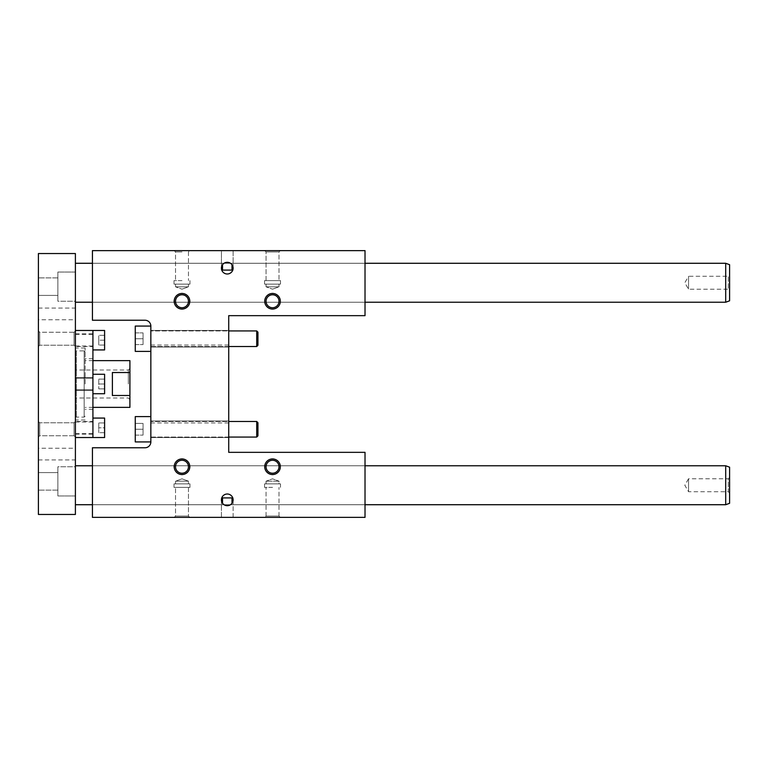 <?xml version="1.0" encoding="UTF-8"?>
<svg xmlns="http://www.w3.org/2000/svg" width="768" height="768" viewBox="0 0 768 768"><rect width="100%" height="100%" fill="white"/><g stroke="black" fill="none" stroke-linecap="round" stroke-linejoin="round"><path stroke-width="0.58" stroke-dasharray="3.84 2.88" d="M144.998 320.237L92.429 320.237L92.429 250.627L365.021 250.627L365.021 315.658L228.72 315.658L228.72 452.342L365.021 452.342L365.021 517.373L92.429 517.373L92.429 447.763L144.998 447.763A5.837 5.837 0 0 0 150.845 441.926L150.845 326.074A5.837 5.837 0 0 0 144.998 320.237M135.264 423.427L143.05 423.427L143.05 435.11L143.05 423.427L143.05 435.11L143.05 423.427L135.264 423.427L135.264 429.264L143.05 429.264L135.264 429.264L135.264 423.427L143.05 423.427L135.264 423.427L135.264 429.264L135.264 423.427M228.72 437.059L150.845 437.059L150.845 421.478L150.845 437.059L150.845 421.478L150.845 437.059L256.714 437.059L256.714 421.478L256.714 437.059L256.714 421.478L150.845 421.478L228.72 421.478M257.933 422.698L257.933 435.84M150.845 429.264L150.845 437.539L150.845 429.264M228.72 346.522L150.845 346.522L150.845 330.941L150.845 346.522L150.845 330.941L150.845 346.522L256.714 346.522L256.714 330.941L256.714 346.522L256.714 330.941L150.845 330.941L228.72 330.941M257.933 332.16L257.933 345.302M150.845 338.736L150.845 330.461L150.845 338.736M221.424 268.147A5.837 5.837 0 0 0 229.056 273.715A5.837 5.837 0 0 0 232.003 264.739C228.845 261.552 225.686 261.552 222.518 264.739A5.837 5.837 0 0 0 221.424 268.147M221.424 250.627L233.107 250.627L221.424 250.627L221.424 270.096L233.107 270.096L221.424 270.096L221.424 250.627L233.107 250.627L221.424 250.627M181.997 251.942L175.526 251.942L181.997 251.942M181.997 280.608L174.01 280.608L181.997 280.608M92.429 282.758L92.429 263.28L92.429 282.758M264.739 250.627L280.32 250.627L264.739 250.627L280.32 250.627L264.739 250.627L266.064 251.942L279.005 251.942L266.064 251.942L266.064 280.608L280.512 280.608L264.547 280.608L280.512 280.608L264.547 280.608L279.005 280.608L266.064 280.608L266.064 251.942L264.739 250.627M174.202 250.627L189.782 250.627L174.202 250.627L189.782 250.627L174.202 250.627L175.526 251.942L175.526 280.608L175.526 251.942L174.202 250.627M150.845 384L150.845 422.938L150.845 384M92.429 485.242L92.429 504.72L92.429 485.242M280.32 517.373L264.739 517.373L280.32 517.373L264.739 517.373L280.32 517.373L279.005 516.058L266.064 516.058L279.005 516.058L280.32 517.373M189.782 517.373L174.202 517.373L189.782 517.373L174.202 517.373L189.782 517.373L188.467 516.058L175.526 516.058L188.467 516.058L188.467 487.392L175.526 487.392L189.974 487.392L174.01 487.392L189.974 487.392L174.01 487.392L188.467 487.392L188.467 516.058L189.782 517.373M233.107 517.373L221.424 517.373L233.107 517.373L221.424 517.373L233.107 517.373L233.107 497.904L221.424 497.904L233.107 497.904L232.003 497.904L233.107 497.904L233.107 517.373M365.021 485.242L365.021 504.72L365.021 485.242M228.72 429.264L228.72 437.539L228.72 429.264M228.72 338.736L228.72 330.461L228.72 338.736M228.72 384L228.72 345.062L228.72 384M365.021 282.758L365.021 263.28L365.021 282.758M150.845 351.389L135.264 351.389L135.264 326.074L135.264 351.389L135.264 326.074L150.845 326.074M135.264 332.89L143.05 332.89L143.05 344.573L143.05 332.89L143.05 344.573L143.05 332.89L135.264 332.89L135.264 344.573L135.264 338.736L143.05 338.736L135.264 338.736L135.264 332.89L143.05 332.89L135.264 332.89M272.534 284.112L264.547 284.112L279.005 284.112L266.064 284.112L266.064 286.819L279.005 286.819L266.064 286.819L279.005 286.819L266.064 286.819L272.534 289.181L266.064 286.819L266.064 284.112L280.512 284.112L264.547 284.112L272.534 284.112M181.997 284.112L174.01 284.112L188.467 284.112L175.526 284.112L175.526 286.819L188.467 286.819L175.526 286.819L188.467 286.819L175.526 286.819L181.997 289.181L175.526 286.819L175.526 284.112L189.974 284.112L174.01 284.112L181.997 284.112M272.534 251.942L279.005 251.942L272.534 251.942M279.005 481.181L266.064 481.181L279.005 481.181L266.064 481.181L279.005 481.181L279.005 483.888L266.064 483.888L280.512 483.888L264.547 483.888L279.005 483.888L279.005 481.181L272.534 478.819L279.005 481.181M272.534 487.392L264.547 487.392L272.534 487.392M181.997 483.888L174.01 483.888L188.467 483.888L188.467 481.181L175.526 481.181L188.467 481.181L175.526 481.181L188.467 481.181L181.997 478.819L188.467 481.181L188.467 483.888L175.526 483.888L189.974 483.888L174.01 483.888L181.997 483.888M272.534 483.888L264.547 483.888L272.534 483.888M272.534 516.058L279.005 516.058L272.534 516.058M279.005 516.058L279.005 487.392L279.005 516.058M181.997 516.058L175.526 516.058L181.997 516.058M222.518 503.261C225.686 506.448 228.845 506.448 232.003 503.261A5.837 5.837 0 0 0 229.056 494.285A5.837 5.837 0 0 0 222.518 503.261M222.518 497.904L221.424 497.904L222.518 497.904M266.064 466.752A6.47 6.47 0 0 0 275.77 472.349A6.47 6.47 0 0 0 275.77 461.146A6.47 6.47 0 0 0 266.064 466.752A6.47 6.47 0 0 1 272.534 460.282A6.47 6.47 0 0 1 279.005 466.752A6.47 6.47 0 0 1 272.534 473.222A6.47 6.47 0 0 1 266.064 466.752A6.47 6.47 0 0 0 275.77 472.349A6.47 6.47 0 0 0 275.77 461.146A6.47 6.47 0 0 0 266.064 466.752M264.547 466.752A7.987 7.987 0 0 0 276.528 473.664A7.987 7.987 0 0 0 276.528 459.84A7.987 7.987 0 0 0 264.547 466.752A7.987 7.987 0 0 0 276.528 473.664A7.987 7.987 0 0 0 276.528 459.84A7.987 7.987 0 0 0 264.547 466.752M188.467 466.752A6.47 6.47 0 0 1 181.997 473.222A6.47 6.47 0 0 1 175.526 466.752A6.47 6.47 0 0 1 181.997 460.282A6.47 6.47 0 0 1 188.467 466.752M174.01 466.752A7.987 7.987 0 0 0 185.99 473.664A7.987 7.987 0 0 0 185.99 459.84A7.987 7.987 0 0 0 174.01 466.752A7.987 7.987 0 0 0 185.99 473.664A7.987 7.987 0 0 0 185.99 459.84A7.987 7.987 0 0 0 174.01 466.752M175.526 466.752A6.47 6.47 0 0 0 185.232 472.349A6.47 6.47 0 0 0 185.232 461.146A6.47 6.47 0 0 0 175.526 466.752A6.47 6.47 0 0 0 185.232 472.349A6.47 6.47 0 0 0 185.232 461.146A6.47 6.47 0 0 0 175.526 466.752M279.005 301.248A6.47 6.47 0 0 0 272.534 294.778A6.47 6.47 0 0 0 266.064 301.248A6.47 6.47 0 0 0 272.534 307.718A6.47 6.47 0 0 0 279.005 301.248M264.547 301.248A7.987 7.987 0 0 1 276.528 294.336A7.987 7.987 0 0 1 276.528 308.16A7.987 7.987 0 0 1 264.547 301.248A7.987 7.987 0 0 1 276.528 294.336A7.987 7.987 0 0 1 276.528 308.16A7.987 7.987 0 0 1 264.547 301.248M266.064 301.248A6.47 6.47 0 0 1 275.77 295.651A6.47 6.47 0 0 1 275.77 306.854A6.47 6.47 0 0 1 266.064 301.248A6.47 6.47 0 0 1 275.77 295.651A6.47 6.47 0 0 1 275.77 306.854A6.47 6.47 0 0 1 266.064 301.248M188.467 301.248A6.47 6.47 0 0 0 181.997 294.778A6.47 6.47 0 0 0 175.526 301.248A6.47 6.47 0 0 0 181.997 307.718A6.47 6.47 0 0 0 188.467 301.248M174.01 301.248A7.987 7.987 0 0 1 185.99 294.336A7.987 7.987 0 0 1 185.99 308.16A7.987 7.987 0 0 1 174.01 301.248A7.987 7.987 0 0 1 185.99 294.336A7.987 7.987 0 0 1 185.99 308.16A7.987 7.987 0 0 1 174.01 301.248M175.526 301.248A6.47 6.47 0 0 1 185.232 295.651A6.47 6.47 0 0 1 185.232 306.854A6.47 6.47 0 0 1 175.526 301.248A6.47 6.47 0 0 1 185.232 295.651A6.47 6.47 0 0 1 185.232 306.854A6.47 6.47 0 0 1 175.526 301.248M135.264 338.736L135.264 344.573L135.264 338.736L143.05 338.736L135.264 338.736M150.845 441.926L135.264 441.926L135.264 416.611L135.264 441.926L135.264 416.611L150.845 416.611M135.264 429.264L135.264 435.11L135.264 429.264L135.264 435.11L135.264 429.264L143.05 429.264L135.264 429.264M135.264 435.11L143.05 435.11L135.264 435.11M135.264 344.573L143.05 344.573L135.264 344.573M85.133 384L85.133 347.981L85.133 384M38.4 514.454L75.398 514.454L75.398 253.546L38.4 253.546L38.4 514.454M729.6 493.037L728.285 491.722L728.285 478.771L688.55 478.771L688.55 491.722L688.55 478.771L684.816 485.242L688.55 491.722L728.285 491.722L728.285 478.771L729.6 477.456L729.6 493.037L729.6 477.456M129.907 360.634L129.907 372.518L112.387 372.518L112.387 395.482L112.387 372.518L112.387 395.482L129.907 395.482L129.907 407.366M129.907 384L129.907 368.419L129.907 384M129.907 372.518L129.907 395.482M75.398 330.941L75.398 346.522L75.398 330.941L75.398 346.522L75.398 330.941L74.074 332.256L74.074 345.206L74.074 332.256L75.398 330.941M75.398 437.059L75.398 421.478L75.398 437.059L75.398 421.478L75.398 437.059L74.074 435.744L74.074 422.794L74.074 435.744L75.398 437.059M38.4 346.522L38.4 330.941L38.4 346.522L38.4 330.941L38.4 346.522L39.715 345.206L39.715 332.256L39.715 345.206L39.715 332.256L39.715 345.206L38.4 346.522M38.4 421.478L38.4 437.059L38.4 421.478L38.4 437.059L38.4 421.478L39.715 422.794L39.715 435.744L39.715 422.794L39.715 429.264L39.715 422.794L38.4 421.478M38.4 319.747L38.4 308.064L38.4 319.747L75.398 319.747L75.398 308.064L75.398 319.747M38.4 448.253L38.4 459.936L38.4 448.253L75.398 448.253L75.398 459.936L75.398 448.253M38.4 472.589L38.4 490.118L38.4 472.589L38.4 490.118L38.4 472.589L57.869 472.589L57.869 490.118L57.869 472.589L57.869 490.118L57.869 472.589L38.4 472.589M38.4 295.411L38.4 277.882L38.4 295.411L38.4 277.882L38.4 295.411L57.869 295.411L57.869 277.882L57.869 295.411L57.869 277.882L57.869 295.411L38.4 295.411M74.074 332.256L74.074 345.206L74.074 332.256L39.715 332.256L38.4 330.941L39.715 332.256L74.074 332.256M74.074 435.744L74.074 422.794L74.074 435.744L39.715 435.744L39.715 429.264L39.715 435.744L38.4 437.059L39.715 435.744L74.074 435.744M57.869 466.752L57.869 495.955L57.869 466.752L57.869 495.955L57.869 466.752L75.398 466.752L75.398 495.955L75.398 466.752L75.398 495.955L75.398 466.752L57.869 466.752M57.869 301.248L57.869 272.045L57.869 301.248L57.869 272.045L57.869 301.248L75.398 301.248L75.398 272.045L75.398 301.248L75.398 272.045L75.398 301.248L57.869 301.248M75.398 330.461L75.398 437.539L75.398 330.461M92.918 437.539L92.918 330.461M75.398 384L75.398 347.981L75.398 384M75.398 485.242L75.398 504.72L75.398 485.242M75.398 282.758L75.398 263.28L75.398 282.758M104.602 330.461L104.602 349.93M104.602 340.195L104.602 335.328L104.602 345.062L104.602 340.195L98.755 340.195L98.755 345.062L98.755 335.328L98.755 340.195L104.602 340.195M98.755 422.938L98.755 432.672L98.755 422.938L104.602 422.938L104.602 427.805L98.755 427.805L104.602 427.805L104.602 432.672L98.755 432.672L104.602 432.672L104.602 422.938L98.755 422.938M104.602 335.328L98.755 335.328L104.602 335.328M104.602 418.07L104.602 437.539M104.602 379.133L98.755 379.133L98.755 388.867L98.755 379.133L98.755 388.867L98.755 379.133L104.602 379.133L104.602 388.867L104.602 384L98.755 384L104.602 384L104.602 379.133L98.755 379.133L104.602 379.133M92.918 374.266L104.602 374.266L104.602 393.734L104.602 374.266L104.602 393.734L92.918 393.734L92.918 358.685L92.918 393.734M128.333 384L128.333 370.003L128.333 384M104.602 388.867L98.755 388.867L104.602 388.867L104.602 384L104.602 388.867L98.755 388.867L104.602 388.867M725.702 302.227L725.702 263.28M104.602 384L98.755 384L104.602 384M729.6 300.806L729.6 264.701M729.6 274.963L729.6 290.544L729.6 274.963L728.285 276.278L728.285 289.229L728.285 276.278L688.55 276.278L688.55 289.229L688.55 276.278L684.816 282.758L688.55 289.229L728.285 289.229L729.6 290.544M729.6 503.299L729.6 467.194M725.702 504.72L725.702 465.773M104.602 345.062L98.755 345.062L104.602 345.062M92.918 384L92.918 377.674L92.918 384M92.918 389.837L92.918 378.163L92.918 389.837L92.918 378.163L92.918 389.837L89.021 389.837L92.918 389.837M75.398 340.195L75.398 333.859L75.398 340.195M92.918 340.195L92.918 333.859L92.918 340.195M75.398 346.032L92.918 346.032L92.918 334.349L92.918 346.032M75.398 427.805L75.398 434.141L75.398 427.805M92.918 427.805L92.918 434.141L92.918 427.805M75.398 433.651L92.918 433.651L92.918 421.968L92.918 433.651M75.398 389.837L89.021 389.837L75.398 389.837M85.133 351.878L84.154 350.899L84.154 417.101L84.154 350.899L76.368 350.899L76.368 417.101L76.368 350.899L75.398 351.878M233.107 250.627L233.107 270.096L233.107 250.627M188.467 251.942L188.467 280.608L188.467 251.942L189.782 250.627L188.467 251.942M272.534 289.181L279.005 286.819L279.005 284.112L279.005 286.819L272.534 289.181M280.512 284.112L280.512 280.608L280.512 284.112M264.547 284.112L264.547 280.608L264.547 284.112M279.005 251.942L280.32 250.627L279.005 251.942L279.005 280.608L279.005 251.942M181.997 289.181L188.467 286.819L188.467 284.112L188.467 286.819L181.997 289.181M189.974 284.112L189.974 280.608L189.974 284.112M174.01 284.112L174.01 280.608L174.01 284.112M266.064 483.888L266.064 481.181L272.534 478.819L266.064 481.181L266.064 483.888M266.064 516.058L266.064 487.392L266.064 516.058L264.739 517.373L266.064 516.058M264.547 483.888L264.547 487.392L264.547 483.888M280.512 483.888L280.512 487.392L280.512 483.888M181.997 478.819L175.526 481.181L175.526 483.888L175.526 481.181L181.997 478.819M174.01 483.888L174.01 487.392L174.01 483.888M189.974 483.888L189.974 487.392L189.974 483.888M175.526 516.058L174.202 517.373L175.526 516.058L175.526 487.392L175.526 516.058M221.424 517.373L221.424 497.904L221.424 517.373M92.429 504.72L365.021 504.72L92.429 504.72M92.429 465.773L365.021 465.773L92.429 465.773M92.429 302.227L365.021 302.227L92.429 302.227M92.429 263.28L365.021 263.28L92.429 263.28M150.845 437.539L228.72 437.539L150.845 437.539M150.845 420.998L228.72 420.998L150.845 420.998M150.845 347.002L228.72 347.002L150.845 347.002M150.845 330.461L228.72 330.461L150.845 330.461M150.845 422.938L228.72 422.938M150.845 345.062L228.72 345.062M92.918 360.634L85.133 360.634M92.918 407.366L85.133 407.366M75.398 346.522L74.074 345.206L39.715 345.206L74.074 345.206L75.398 346.522L92.918 346.522M75.398 421.478L74.074 422.794L39.715 422.794L74.074 422.794L75.398 421.478L92.918 421.478M38.4 308.064L75.398 308.064M57.869 490.118L38.4 490.118L57.869 490.118M38.4 459.936L75.398 459.936M75.398 495.955L57.869 495.955L75.398 495.955M75.398 272.045L57.869 272.045L75.398 272.045M57.869 277.882L38.4 277.882L57.869 277.882M92.918 358.685L85.133 358.685M92.918 409.315L85.133 409.315M129.907 368.419L128.333 370.003L75.398 370.003M129.907 399.581L128.333 397.997L75.398 397.997M75.398 390.326L92.918 390.326L75.398 390.326M75.398 377.674L92.918 377.674L75.398 377.674M75.398 378.163L92.918 378.163L75.398 378.163M75.398 334.349L92.918 334.349M75.398 333.859L92.918 333.859M75.398 434.141L92.918 434.141M75.398 421.968L92.918 421.968M75.398 416.122L76.368 417.101L84.154 417.101L85.133 416.122M85.133 347.981L75.398 347.981M85.133 420.019L75.398 420.019"/><path stroke-width="1.15" d="M144.998 320.237L92.429 320.237L92.429 250.627L365.021 250.627L365.021 315.658L228.72 315.658L228.72 452.342L365.021 452.342L365.021 517.373L92.429 517.373L92.429 447.763L144.998 447.763A5.837 5.837 0 0 0 150.845 441.926L150.845 326.074A5.837 5.837 0 0 0 144.998 320.237M257.933 422.698L256.714 421.478L257.933 422.698L257.933 435.84L256.714 437.059L256.714 421.478L228.72 421.478M257.933 332.16L256.714 330.941L257.933 332.16L257.933 345.302L256.714 346.522L256.714 330.941L228.72 330.941M221.424 268.147A5.837 5.837 0 0 1 230.179 263.088A5.837 5.837 0 0 1 230.179 273.206A5.837 5.837 0 0 1 221.424 268.147M222.518 270.096L232.003 270.096L222.518 270.096L222.518 264.739M232.003 270.096L232.003 264.739M264.739 466.752A7.786 7.786 0 0 0 276.422 473.491A7.786 7.786 0 0 0 276.422 460.003A7.786 7.786 0 0 0 264.739 466.752M174.202 466.752A7.786 7.786 0 0 0 185.885 473.491A7.786 7.786 0 0 0 185.885 460.003A7.786 7.786 0 0 0 174.202 466.752M264.739 301.248A7.786 7.786 0 0 1 276.422 294.509A7.786 7.786 0 0 1 276.422 307.997A7.786 7.786 0 0 1 264.739 301.248M174.202 301.248A7.786 7.786 0 0 1 185.885 294.509A7.786 7.786 0 0 1 185.885 307.997A7.786 7.786 0 0 1 174.202 301.248M221.424 499.853A5.837 5.837 0 0 0 230.179 504.912A5.837 5.837 0 0 0 230.179 494.794A5.837 5.837 0 0 0 221.424 499.853M150.845 326.074L135.264 326.074L135.264 351.389L150.845 351.389M222.518 503.261L222.518 497.904L232.003 497.904L232.003 503.261M222.518 497.904L232.003 497.904M266.064 466.752A6.47 6.47 0 0 1 272.534 460.282A6.47 6.47 0 0 1 279.005 466.752A6.47 6.47 0 0 1 272.534 473.222A6.47 6.47 0 0 1 266.064 466.752M175.526 466.752A6.47 6.47 0 0 1 181.997 460.282A6.47 6.47 0 0 1 188.467 466.752A6.47 6.47 0 0 1 181.997 473.222A6.47 6.47 0 0 1 175.526 466.752M279.005 301.248A6.47 6.47 0 0 0 272.534 294.778A6.47 6.47 0 0 0 266.064 301.248A6.47 6.47 0 0 0 272.534 307.718A6.47 6.47 0 0 0 279.005 301.248M188.467 301.248A6.47 6.47 0 0 0 181.997 294.778A6.47 6.47 0 0 0 175.526 301.248A6.47 6.47 0 0 0 181.997 307.718A6.47 6.47 0 0 0 188.467 301.248M150.845 416.611L135.264 416.611L135.264 441.926L150.845 441.926M38.4 514.454L75.398 514.454L75.398 253.546L38.4 253.546L38.4 514.454M92.918 360.634L129.907 360.634L129.907 372.518L112.387 372.518L112.387 395.482L129.907 395.482L129.907 407.366L92.918 407.366M129.907 395.482L129.907 372.518M75.398 330.461L92.918 330.461L92.918 437.539L75.398 437.539M92.918 349.93L104.602 349.93L104.602 330.461L92.918 330.461M92.918 437.539L104.602 437.539L104.602 418.07L92.918 418.07M92.918 393.734L104.602 393.734L104.602 374.266L92.918 374.266M365.021 263.28L725.702 263.28L725.702 302.227L365.021 302.227M725.702 263.28L729.6 264.701L729.6 300.806L725.702 302.227M729.6 467.194L729.6 503.299L725.702 504.72L725.702 465.773L729.6 467.194M257.933 435.84L256.714 437.059L228.72 437.059M257.933 345.302L256.714 346.522L228.72 346.522M75.398 302.227L92.429 302.227M75.398 263.28L92.429 263.28M75.398 504.72L92.429 504.72M365.021 504.72L725.702 504.72M75.398 465.773L92.429 465.773M365.021 465.773L725.702 465.773"/></g></svg>
